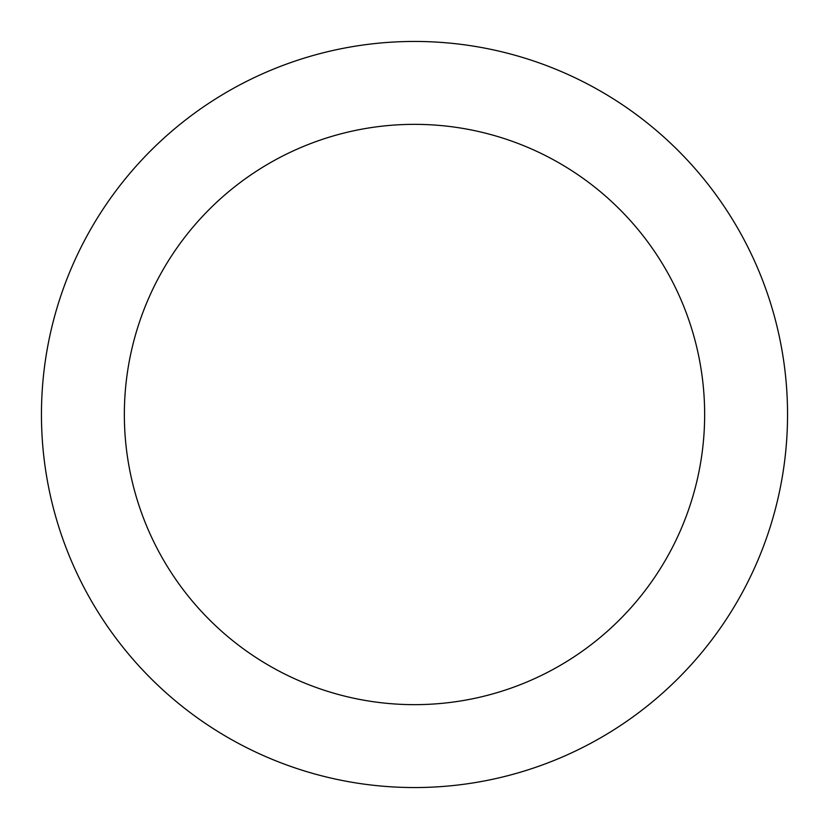 <?xml version="1.0" encoding="UTF-8"?>
<svg xmlns="http://www.w3.org/2000/svg" width="829" height="829" viewBox="0 0 829 829"><rect width="100%" height="100%" fill="white"/><g stroke="black" fill="none" stroke-linecap="round" stroke-linejoin="round"><path stroke-width="1.24" d="M414.5 124.35A290.15 290.15 0 0 1 704.65 414.5A290.15 290.15 0 0 1 414.5 704.65A290.15 290.15 0 0 1 124.35 414.5A290.15 290.15 0 0 1 414.5 124.35M414.5 41.45A373.05 373.05 0 0 1 787.55 414.5A373.05 373.05 0 0 1 414.5 787.55A373.05 373.05 0 0 1 41.45 414.5A373.05 373.05 0 0 1 414.5 41.45"/></g></svg>

